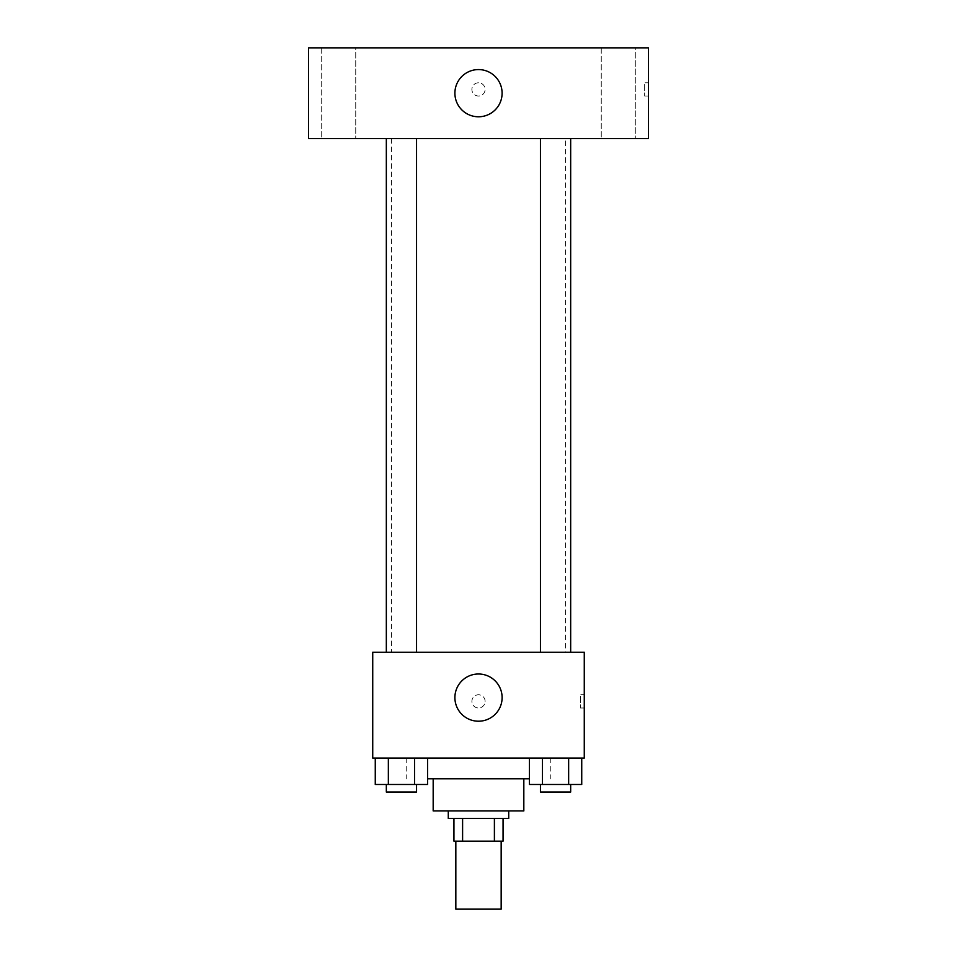 <?xml version="1.0" encoding="UTF-8"?>
<svg xmlns="http://www.w3.org/2000/svg" width="957" height="957" viewBox="0 0 957 957"><rect width="100%" height="100%" fill="white"/><g stroke="black" fill="none" stroke-linecap="round" stroke-linejoin="round"><path stroke-width="0.72" stroke-dasharray="4.79 3.59" d="M501.169 909.15L455.831 909.15M501.169 841.155L455.831 841.155L501.169 841.155M462.602 841.155L453.941 841.155L453.941 818.486L462.602 818.486L462.602 841.155L503.059 841.155M494.398 818.486L462.602 818.486L494.398 818.486L494.398 841.155M462.602 818.486L453.941 818.486M448.283 818.486L508.717 818.486M433.174 810.926L523.826 810.926M427.612 778.819L529.388 778.819M478.5 758.04L406.725 758.04L478.5 758.04M375.264 758.04L375.264 784.489L388.351 784.489L375.264 784.489L388.351 784.489L388.351 758.04L414.525 758.04L375.264 758.04L427.612 758.04L388.351 758.04L388.351 784.489L427.612 784.489L414.525 784.489L427.612 784.489L427.612 758.04L414.525 758.04L427.612 758.04L414.525 758.04L414.525 784.489L388.351 784.489L414.525 784.489L414.525 758.04L427.612 758.04L388.351 758.04L427.612 758.04M372.728 758.04L584.272 758.04L584.272 652.267L372.728 652.267L372.728 758.04M529.388 758.04L529.388 784.489L542.475 784.489L529.388 784.489L542.475 784.489L542.475 758.04L568.649 758.04L529.388 758.04L581.736 758.04L542.475 758.04L542.475 784.489L581.736 784.489L568.649 784.489L581.736 784.489L581.736 758.04L568.649 758.04L581.736 758.04L568.649 758.04L568.649 784.489L542.475 784.489L568.649 784.489L568.649 758.04L581.736 758.04L542.475 758.04L581.736 758.04M485.115 701.385A6.615 6.615 0 0 0 475.198 695.655A6.615 6.615 0 0 0 475.198 707.103A6.615 6.615 0 0 0 485.115 701.385A6.615 6.615 0 0 0 475.198 695.655A6.615 6.615 0 0 0 475.198 707.103A6.615 6.615 0 0 0 485.115 701.385M565.384 652.267L391.616 652.267L565.384 652.267L565.384 138.514L391.616 138.514L565.384 138.514M416.546 652.267L386.329 652.267L416.546 652.267L386.329 652.267L416.546 652.267L416.546 138.514L386.329 138.514L416.546 138.514M570.671 652.267L540.454 652.267L570.671 652.267L540.454 652.267L570.671 652.267L570.671 138.514L540.454 138.514L570.671 138.514M372.728 707.989L372.728 694.77L372.728 707.989M584.272 694.77L584.272 707.989L584.272 694.77L580.468 694.77L580.468 707.989L580.468 694.77M502.114 697.605A23.614 23.614 0 0 1 466.693 718.049A23.614 23.614 0 0 1 466.693 677.161A23.614 23.614 0 0 1 502.114 697.605M308.501 138.514L648.499 138.514L648.499 47.85L308.501 47.85L308.501 138.514M355.741 138.514L321.708 138.514L355.741 138.514L321.708 138.514L355.741 138.514L355.741 47.85L321.708 47.85L355.741 47.85L321.708 47.85L355.741 47.85L355.741 138.514M635.292 138.514L601.259 138.514L635.292 138.514L601.259 138.514L635.292 138.514L635.292 47.85L601.259 47.85L635.292 47.85L601.259 47.85L635.292 47.85L635.292 138.514M308.501 96.011L308.513 82.792L308.501 96.011M648.499 82.792L648.499 96.011L648.499 82.792L644.683 82.792L644.683 96.011L644.683 82.792M478.5 82.792A6.615 6.615 0 0 0 472.77 92.709A6.615 6.615 0 0 0 484.23 92.709A6.615 6.615 0 0 0 478.5 82.792A6.615 6.615 0 0 0 472.77 92.709A6.615 6.615 0 0 0 484.23 92.709A6.615 6.615 0 0 0 478.5 82.792M478.5 69.574A23.614 23.614 0 0 1 498.944 104.983A23.614 23.614 0 0 1 458.056 104.983A23.614 23.614 0 0 1 478.5 69.574M570.671 784.489L540.454 784.489L570.671 784.489L540.454 784.489L570.671 784.489L570.671 792.049L540.454 792.049L570.671 792.049L540.454 792.049L540.454 784.489M416.546 784.489L386.329 784.489L416.546 784.489L386.329 784.489L416.546 784.489L416.546 792.049L386.329 792.049L416.546 792.049L386.329 792.049L386.329 784.489M568.649 758.04L568.649 784.489M542.475 758.04L542.475 784.489M414.525 758.04L414.525 784.489M388.351 758.04L388.351 784.489M406.725 758.04L406.725 778.819M550.275 758.04L550.275 778.819M580.468 707.989L584.272 707.989M391.616 138.514L391.616 652.267M386.329 138.514L386.329 652.267M540.454 138.514L540.454 652.267M321.708 47.85L321.708 138.514L321.708 47.85M601.259 47.85L601.259 138.514L601.259 47.85M644.683 96.011L648.499 96.011"/><path stroke-width="1.44" d="M455.831 841.155L455.831 909.15L501.169 909.15L501.169 841.155M494.398 818.486L494.398 841.155L453.941 841.155L453.941 818.486M494.398 841.155L503.059 841.155L503.059 818.486L503.059 841.155M508.717 810.926L508.717 818.486L448.283 818.486L448.283 810.926M462.602 818.486L462.602 841.155M523.826 778.819L523.826 810.926L433.174 810.926L433.174 778.819M529.388 778.819L427.612 778.819M584.272 758.04L372.728 758.04L372.728 652.267L584.272 652.267L584.272 758.04M502.114 697.605A23.614 23.614 0 0 1 466.693 718.049A23.614 23.614 0 0 1 466.693 677.161A23.614 23.614 0 0 1 502.114 697.605M540.454 652.267L540.454 138.514M416.546 138.514L416.546 652.267M648.499 138.514L308.501 138.514L308.501 47.85L648.499 47.85L648.499 138.514M478.5 69.574A23.614 23.614 0 0 1 498.944 104.983A23.614 23.614 0 0 1 458.056 104.983A23.614 23.614 0 0 1 478.5 69.574M581.736 758.04L581.736 784.489L529.388 784.489L529.388 758.04M568.649 758.04L568.649 784.489M542.475 758.04L542.475 784.489M570.671 784.489L570.671 792.049L540.454 792.049L540.454 784.489M427.612 758.04L427.612 784.489L375.264 784.489L375.264 758.04M414.525 758.04L414.525 784.489M388.351 758.04L388.351 784.489M416.546 784.489L416.546 792.049L386.329 792.049L386.329 784.489M570.671 652.267L570.671 138.514M386.329 138.514L386.329 652.267"/></g></svg>
